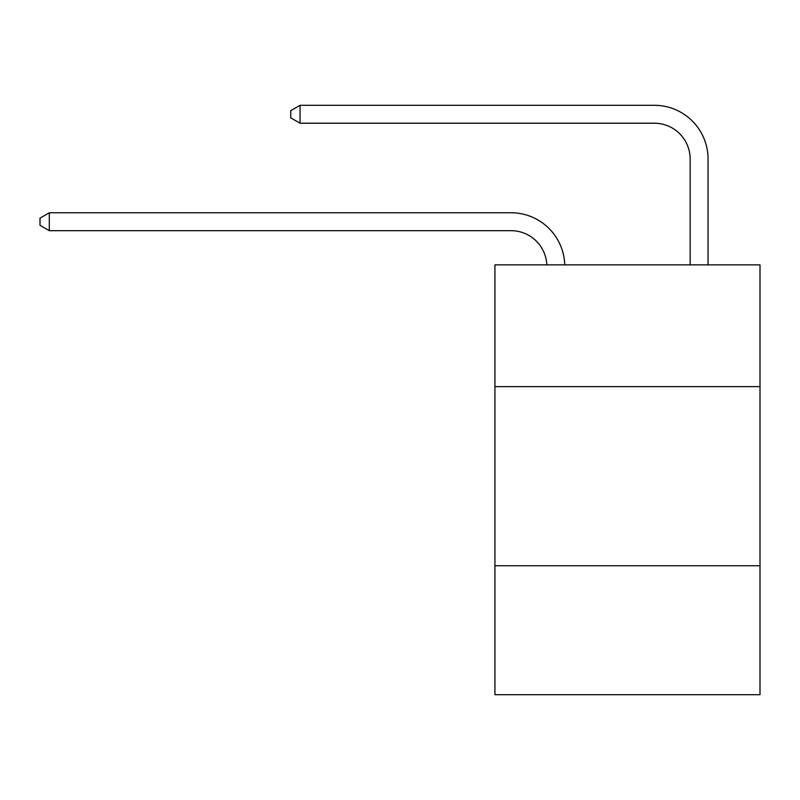 <?xml version="1.0" encoding="UTF-8"?>
<svg xmlns="http://www.w3.org/2000/svg" width="800" height="800" viewBox="0 0 800 800"><rect width="100%" height="100%" fill="white"/><g stroke="black" fill="none" stroke-linecap="round" stroke-linejoin="round"><path stroke-width="1.2" d="M494.93 386.64L760 386.64L760 264.85L494.93 264.85L494.93 694.7L760 694.7L760 565.74L494.93 565.74M760 565.74L760 386.64M546.83 264.85A35.82 35.82 0 0 0 511.04 230.67A35.82 35.82 0 0 1 546.83 264.85A35.82 35.82 0 0 0 511.04 230.67A35.82 35.82 0 0 1 546.83 264.85A35.82 35.82 0 0 0 511.04 230.67A35.82 35.82 0 0 1 546.83 264.85A35.82 35.82 0 0 0 511.04 230.67A35.82 35.82 0 0 1 546.83 264.85A35.82 35.82 0 0 0 511.04 230.67A35.82 35.82 0 0 1 546.83 264.85A35.82 35.82 0 0 0 511.04 230.67A35.82 35.82 0 0 1 546.83 264.85A35.82 35.82 0 0 0 511.04 230.67A35.82 35.82 0 0 1 546.83 264.85A35.82 35.82 0 0 0 511.04 230.67A35.82 35.82 0 0 1 546.83 264.85A35.82 35.82 0 0 0 511.04 230.67A35.82 35.82 0 0 1 546.83 264.85A35.82 35.82 0 0 0 511.04 230.67A35.82 35.82 0 0 1 546.83 264.85A35.82 35.82 0 0 0 511.04 230.67A35.82 35.82 0 0 1 546.83 264.85A35.82 35.82 0 0 0 511.04 230.67A35.82 35.82 0 0 1 546.83 264.85A35.82 35.82 0 0 0 511.04 230.67A35.82 35.82 0 0 1 546.83 264.85A35.82 35.82 0 0 0 511.04 230.67A35.82 35.82 0 0 1 546.83 264.85A35.82 35.82 0 0 0 511.04 230.67A35.82 35.82 0 0 1 546.83 264.85A35.82 35.82 0 0 0 511.04 230.67A35.82 35.82 0 0 1 546.83 264.85A35.82 35.82 0 0 0 511.04 230.67L49.31 230.67L40 225.3L40 218.14L49.31 212.76L511.04 212.76A53.73 53.73 0 0 1 564.75 264.85M690.15 264.85L690.15 159.03A35.82 35.82 0 0 0 654.33 123.21L300.06 123.21L290.75 117.84L290.75 110.67L300.06 105.3L654.33 105.3A53.73 53.73 0 0 1 708.06 159.03L708.06 264.85M49.31 212.76L511.04 212.76L49.31 212.76L511.04 212.76L49.31 212.76L511.04 212.76L49.31 212.76L511.04 212.76L49.31 212.76L511.04 212.76L49.31 212.76L511.04 212.76L49.31 212.76L511.04 212.76L49.31 212.76L511.04 212.76L49.31 212.76L511.04 212.76L49.31 212.76L511.04 212.76L49.31 212.76L511.04 212.76L49.31 212.76L511.04 212.76L49.31 212.76L511.04 212.76L49.31 212.76L511.04 212.76L49.31 212.76L511.04 212.76L49.31 212.76L511.04 212.76L49.31 212.76L49.31 230.67M690.15 159.03A35.82 35.82 0 0 0 654.33 123.21A35.82 35.82 0 0 1 690.15 159.03A35.82 35.82 0 0 0 654.33 123.21A35.82 35.82 0 0 1 690.15 159.03A35.82 35.82 0 0 0 654.33 123.21A35.82 35.82 0 0 1 690.15 159.03A35.82 35.82 0 0 0 654.33 123.21A35.82 35.82 0 0 1 690.15 159.03A35.82 35.82 0 0 0 654.33 123.21A35.82 35.82 0 0 1 690.15 159.03A35.82 35.82 0 0 0 654.33 123.21A35.82 35.82 0 0 1 690.15 159.03A35.82 35.82 0 0 0 654.33 123.21A35.82 35.82 0 0 1 690.15 159.03A35.82 35.82 0 0 0 654.33 123.21A35.82 35.82 0 0 1 690.15 159.03A35.82 35.82 0 0 0 654.33 123.21A35.82 35.82 0 0 1 690.15 159.03A35.82 35.82 0 0 0 654.33 123.21A35.82 35.82 0 0 1 690.15 159.03A35.82 35.82 0 0 0 654.33 123.21A35.82 35.82 0 0 1 690.15 159.03A35.82 35.82 0 0 0 654.33 123.21A35.82 35.82 0 0 1 690.15 159.03A35.82 35.82 0 0 0 654.33 123.21A35.82 35.82 0 0 1 690.15 159.03A35.82 35.82 0 0 0 654.33 123.21A35.82 35.82 0 0 1 690.15 159.03A35.82 35.82 0 0 0 654.33 123.21A35.82 35.82 0 0 1 690.15 159.03A35.82 35.82 0 0 0 654.33 123.21A35.82 35.82 0 0 1 690.15 159.03M300.06 105.3L654.33 105.3L300.06 105.3L654.33 105.3L300.06 105.3L654.33 105.3L300.06 105.3L654.33 105.3L300.06 105.3L654.33 105.3L300.06 105.3L654.33 105.3L300.06 105.3L654.33 105.3L300.06 105.3L654.33 105.3L300.06 105.3L654.33 105.3L300.06 105.3L654.33 105.3L300.06 105.3L654.33 105.3L300.06 105.3L654.33 105.3L300.06 105.3L654.33 105.3L300.06 105.3L654.33 105.3L300.06 105.3L654.33 105.3L300.06 105.3L654.33 105.3L300.06 105.3L300.06 123.21"/></g></svg>

